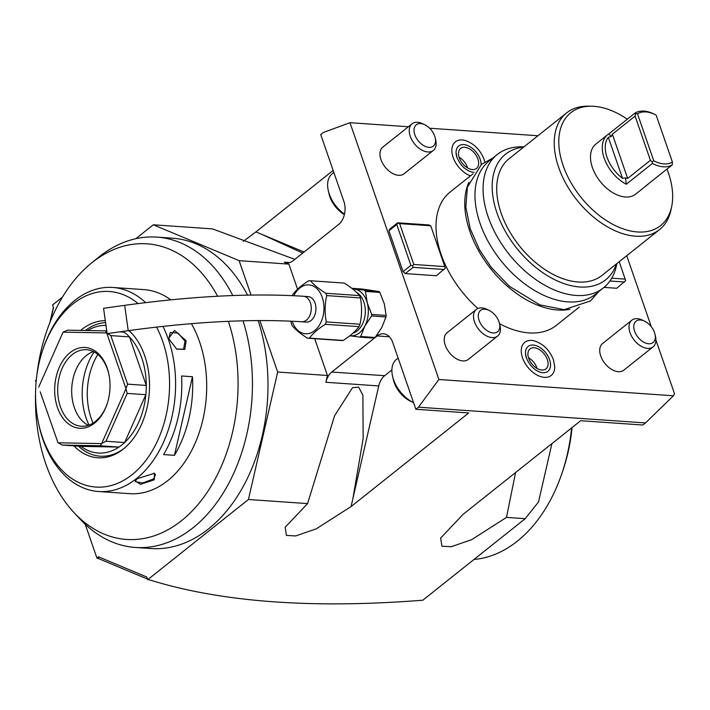 <?xml version="1.0" encoding="UTF-8"?>
<svg xmlns="http://www.w3.org/2000/svg" width="710" height="710" viewBox="0 0 710 710"><rect width="100%" height="100%" fill="white"/><g stroke="black" fill="none" stroke-linecap="round" stroke-linejoin="round"><path stroke-width="1.06" d="M247.55 295.12A155.543 106.056 -86 0 0 172.415 238.187L156.866 237.113A155.543 106.056 94 0 1 232.773 295.546M228.38 321.31A148.168 101.024 94 0 1 199.776 502.369A148.168 101.024 94 0 1 73.893 512.46L80.088 519.125A155.543 106.056 -86 0 0 135.335 547.463L150.893 548.537A155.543 106.056 -86 0 0 248.26 476.552A155.543 106.056 -86 0 0 258.156 320.547M36.077 382.308L35.5 380.649L36.29 380.019M62.436 297.126L52.575 304.98L53.507 307.652L50.357 321.364M297.57 289.219L288.872 264.111L239.119 260.659L153.307 224.786L135.832 238.702M239.119 260.659L251.029 295.058M259.851 320.538L277.681 372.031L248.438 499.494L147.707 579.688L149.26 579.795C220.792 602.107 311.983 608.914 422.823 600.207L525.214 518.691L506.496 517.395L471.768 539.6L451.24 546.735L441.922 546.212L440.626 538.091L463.044 514.377L580.682 420.711L642.878 425.024L645.496 422.938L418.474 407.194L415.856 409.271L468.724 412.945L351.033 506.612L316.269 528.817L295.75 535.943L286.432 535.42L285.136 527.308L307.581 503.594L248.438 499.494M98.406 557.652L98.69 558.672L98.459 556.817L146.784 577.017L147.707 579.688M98.459 556.817L96.924 558.042L85.244 524.308M156.866 237.113A155.543 106.056 94 0 0 153.191 236.954A155.543 106.056 -86 0 0 98.237 257.552L91.182 263.295A148.168 101.024 94 0 1 151.709 244.311A148.168 101.024 94 0 1 217.633 296.239M135.335 547.463A155.543 106.056 -86 0 0 232.41 476.108A155.543 106.056 -86 0 0 243.033 320.796M73.893 512.46A148.168 101.024 94 0 1 35.553 393.668M36.805 375.661A148.168 101.024 94 0 1 91.182 263.295M145.621 302.611A102.275 69.74 -86 0 0 112.757 287.452L143.855 289.609A102.275 69.74 94 0 1 170.79 299.833M191.398 323.645A102.275 69.74 94 0 1 199.528 341.679A102.275 69.74 94 0 1 194.185 445.33A102.275 69.74 94 0 1 129.699 493.672L98.601 491.515A102.275 69.74 -86 0 0 163.087 443.173A102.275 69.74 -86 0 0 168.43 339.522A102.275 69.74 -86 0 0 162.909 326.36M112.757 287.452A102.275 69.74 -86 0 0 43.39 348.033L42.875 349.542A98.015 66.829 -86 0 0 37.967 420.373A98.015 66.829 -86 0 0 42.422 437.147A98.015 66.829 -86 0 0 132.131 474.653A98.015 66.829 -86 0 0 162.705 341.386A98.015 66.829 -86 0 0 156.546 327.07M37.967 420.373L38.269 421.935A102.275 69.74 -86 0 0 42.919 439.437A102.275 69.74 -86 0 0 98.601 491.515M169.362 339.584L168.909 338.031L174.527 330.461L186.153 340.756L184.813 349.347L176.746 349.169L169.362 339.584M137.456 478.638L154.46 473.277L154.256 479.809L140.509 484.335L135.202 480.99L137.456 478.638M192.472 376.744L181.582 375.98A102.275 69.74 -86 0 1 163.557 454.578L174.438 455.332A102.275 69.74 -86 0 0 192.472 376.744L174.438 455.332M138.059 303.552A98.015 66.829 -86 0 0 42.875 349.542M80.665 330.416A68.675 46.824 94 0 1 105.142 320.671M128.989 330.558A68.675 46.824 94 0 1 131.714 333.265A68.675 46.824 94 0 1 144.707 355.719A68.675 46.824 94 0 1 123.7 448.755A68.675 46.824 94 0 1 74.009 445.889M132.442 334.064A66.935 45.644 -86 0 0 128.67 330.603M105.417 322.624A66.935 45.644 -86 0 0 85.36 330.496M87.623 330.541A63.927 43.585 94 0 1 105.817 325.437M123.114 331.384A63.927 43.585 94 0 1 124.197 332.165A63.927 43.585 94 0 1 129.46 336.895A63.927 43.585 94 0 1 141.787 358.044A63.927 43.585 94 0 1 146.269 385.432A63.927 43.585 94 0 1 145.852 394.698A63.927 43.585 94 0 1 124.64 442.543A63.927 43.585 94 0 1 118.952 447.069A63.927 43.585 94 0 1 80.94 446.368L62.276 445.072L100.296 445.773L101.583 443.59A63.927 43.585 94 0 0 101.681 443.51L125.954 388.752L127.188 393.402L105.985 441.247L101.681 443.51M78.544 446.199A66.935 45.644 -86 0 0 124.534 448.063M40.204 391.805L57.98 442.703L40.204 391.805M38.748 386.986L63.021 332.218L38.748 386.986A63.927 43.585 -86 0 0 38.739 387.145M62.276 445.072L58.069 442.791L101.583 443.59M127.614 384.145L110.804 335.599L129.46 336.895L146.269 385.432L127.614 384.145L125.963 388.583L106.722 333.025A63.927 43.585 -86 0 0 106.633 332.937L63.119 332.138A63.927 43.585 -86 0 0 63.021 332.218M57.51 407.638A40.488 27.601 94 0 1 70.139 352.595A40.488 27.601 94 0 1 107.192 368.091A40.488 27.601 94 0 1 109.038 375.013A40.488 27.601 94 0 1 107.006 404.274A40.488 27.601 94 0 1 82.147 428.254A40.488 27.601 94 0 1 57.51 407.638M105.985 441.247L124.64 442.543L145.852 394.698L127.188 393.402M107.618 333.549L110.804 335.599M106.642 330.949L105.533 330.869L106.633 332.937M124.197 332.165L119.733 331.854M105.533 330.869L67.521 330.168L63.119 332.138M80.94 446.368L118.952 447.069L100.296 445.773M107.13 403.892A38.358 26.155 94 0 1 81.251 426.231A38.358 26.155 94 0 1 60.377 406.706A38.358 26.155 94 0 1 62.373 367.833A38.358 26.155 94 0 1 86.558 349.711A38.358 26.155 94 0 1 107.441 369.236A38.358 26.155 94 0 1 109.109 375.412M88.351 425.317A38.358 26.155 94 0 1 81.623 420.214A38.358 26.155 94 0 1 74.364 407.673A38.358 26.155 -86 0 1 86.096 355.719A38.358 26.155 -86 0 1 93.463 351.601M94.119 351.938A56.463 38.5 -86 0 0 86.15 418.11A56.463 38.5 94 0 0 89.043 425.077M97.811 354.45A56.463 38.5 -86 0 0 91.244 418.465A56.463 38.5 -86 0 0 93.054 423.098M168.98 338.333L170.293 332.493L178.059 333.07L185.008 341.128L183.57 349.16L176.612 349.08M153.946 473.144L155.561 474.688L153.378 479.019L142.595 482.986L135.424 481.655L135.53 480.528M98.654 558.637L96.924 558.042M98.69 558.672L147.494 579.076M277.681 372.031L327.443 375.483L325.881 382.273A17.049 11.626 -86 0 1 331.774 372.031L384.642 375.696L391.885 369.928M307.581 503.594L334.596 415.705L352.533 387.687L358.594 387.092L362.872 395.186L363.156 438.523L352.879 498.695L378.749 385.938A17.049 11.626 94 0 1 384.642 375.696M327.443 375.483L314.699 338.688M153.307 224.786L212.45 228.886L294.845 259.363M304.058 252.023L261.262 234.131L302.717 253.088M288.872 264.111L284.302 262.203A17.049 11.626 -86 0 0 286.884 262.815A17.049 11.626 -86 0 0 293.203 260.668L338.555 224.564A17.049 11.626 -86 0 0 343.871 201.383L320.734 134.563L323.352 132.486L349.977 122.697L408.374 126.753M243.264 241.373L255.911 231.904L261.262 234.131M333.15 170.427L255.911 231.904M525.214 518.691L538.535 501.961L551.918 443.608M418.474 407.194L438.904 379.504L673.426 395.772L674.5 393.713L655.916 340.055M651.336 326.813L626.717 255.715M53.383 307.315L49.904 322.491M571.621 427.926A144.893 98.796 94 0 1 561.805 473.721A144.893 98.796 94 0 1 474.005 559.462M572.074 427.562A136.373 92.983 94 0 1 562.835 470.703L561.805 473.721M515.584 472.541L506.496 517.395M673.426 395.772L645.496 422.938M438.904 379.504L349.977 122.697M415.856 409.271L392.719 342.451A17.049 11.626 -86 0 0 383.444 333.771A17.049 11.626 -86 0 0 377.116 335.928L331.774 372.031M344.474 214.207A27.699 17.182 -128.5 0 1 328.286 190.635A27.699 17.182 -128.5 0 1 332.227 173.755L333.851 172.459M344.377 214.615A22.587 14.014 -128.5 0 1 329.058 194.016L328.286 190.635M429.621 128.226L537.949 135.743M631.838 320.201A17.049 10.579 -128.5 0 0 631.749 336.496A17.049 10.579 -128.5 0 0 647.6 348.388A17.049 10.579 51.5 0 0 653.076 346.87L623.788 370.185A17.049 10.579 -128.5 0 1 618.312 371.703A17.049 10.579 -128.5 0 1 602.462 359.81A17.049 10.579 -128.5 0 1 602.559 343.516L631.838 320.201A17.049 10.579 -128.5 0 1 637.314 318.692A17.049 10.579 51.5 0 1 642.506 320.174L644.591 321.177A13.641 8.458 51.5 0 0 640.438 319.997A13.641 8.458 -128.5 0 0 634.598 331.18A13.641 8.458 -128.5 0 0 648.665 343.755A13.641 8.458 51.5 0 0 654.984 334.233A13.641 8.458 51.5 0 0 644.591 321.177M412.075 123.806A17.049 10.579 -128.5 0 0 411.977 140.101A17.049 10.579 -128.5 0 0 427.837 151.984A17.049 10.579 51.5 0 0 433.304 150.476L404.025 173.79A17.049 10.579 -128.5 0 1 398.55 175.299A17.049 10.579 -128.5 0 1 382.69 163.415A17.049 10.579 -128.5 0 1 382.788 147.121L412.075 123.806A17.049 10.579 -128.5 0 1 417.551 122.289A17.049 10.579 51.5 0 1 422.743 123.771L424.82 124.782A13.641 8.458 51.5 0 0 420.666 123.593A13.641 8.458 -128.5 0 0 414.835 134.785A13.641 8.458 -128.5 0 0 428.893 147.352A13.641 8.458 51.5 0 0 435.212 137.829A13.641 8.458 51.5 0 0 424.82 124.782M476.348 309.418A17.049 10.579 -128.5 0 0 476.25 325.712A17.049 10.579 -128.5 0 0 492.11 337.605A17.049 10.579 51.5 0 0 497.586 336.087L468.298 359.402A17.049 10.579 -128.5 0 1 462.822 360.92A17.049 10.579 -128.5 0 1 446.972 349.027A17.049 10.579 -128.5 0 1 447.06 332.733L476.348 309.418A17.049 10.579 -128.5 0 1 481.824 307.9A17.049 10.579 51.5 0 1 487.016 309.382L489.101 310.394A13.641 8.458 51.5 0 0 484.948 309.205A13.641 8.458 -128.5 0 0 479.108 320.396A13.641 8.458 -128.5 0 0 493.175 332.963A13.641 8.458 51.5 0 0 499.485 323.449A13.641 8.458 51.5 0 0 489.101 310.394M484.797 161.978L484.025 159.288C480.173 149.606 473.792 143.313 464.881 140.402A21.202 13.153 51.5 0 0 453.113 157.345A21.202 13.153 51.5 0 0 470.437 175.867M534.302 340.862A21.202 13.153 51.5 0 0 522.524 357.813A21.202 13.153 51.5 0 0 541.455 376.841A21.202 13.153 51.5 0 0 554.732 366.529L553.436 359.748C549.584 350.065 543.203 343.773 534.302 340.862M444.877 266.605L413.779 264.448L399.632 223.614L430.73 225.771L445.321 268.114L436.366 275.746L405.268 273.59L403.067 271.628L388.929 230.794L396.775 224.546L410.912 265.38L403.067 271.628M399.632 223.614L397.689 222.798L389.843 229.046L388.929 230.794M619.209 261.688L625.688 280.619L616.741 288.26L604.033 287.381M499.556 323.716A85.227 52.877 51.5 0 0 529.003 332.901A85.227 52.877 51.5 0 0 556.374 325.331L579.227 307.137M473.064 173.781L450.202 191.975A85.227 52.877 51.5 0 0 477.919 308.486M653.076 346.87A17.049 10.579 51.5 0 0 655.499 336.487L654.984 334.233M433.304 150.476A17.049 10.579 51.5 0 0 435.727 140.083L435.212 137.829M497.586 336.087A17.049 10.579 51.5 0 0 500.009 325.704L499.485 323.449M481.114 164.649A15.877 9.851 51.5 0 0 480.164 159.226A15.877 9.851 51.5 0 0 465.991 144.973A15.877 9.851 51.5 0 0 456.051 152.694A15.877 9.851 51.5 0 0 456.867 157.238M456.051 152.694L456.965 157.407C460.142 164.968 464.935 169.805 471.351 171.918A15.877 9.851 51.5 0 0 474.067 172.273M459.255 157.771A12.789 7.934 51.5 0 0 476.543 168.421A12.789 7.934 51.5 0 0 477.91 159.067A12.789 7.934 51.5 0 0 460.621 148.417A12.789 7.934 51.5 0 0 459.255 157.771M467.641 167.968A12.789 7.934 51.5 0 0 467.455 167.391A12.789 7.934 51.5 0 0 459.068 157.203M525.462 353.163L526.385 357.875C529.553 365.428 534.355 370.265 540.772 372.386A15.877 9.851 51.5 0 0 549.584 359.686A15.877 9.851 51.5 0 0 535.411 345.433A15.877 9.851 51.5 0 0 525.462 353.163A15.877 9.851 51.5 0 0 526.288 357.698M547.33 359.535A12.789 7.934 51.5 0 0 530.033 348.885A12.789 7.934 51.5 0 0 528.666 358.239A12.789 7.934 51.5 0 0 545.963 368.889A12.789 7.934 51.5 0 0 547.33 359.535M537.053 368.437A12.789 7.934 51.5 0 0 536.866 367.86A12.789 7.934 51.5 0 0 528.48 357.662M444.211 269.507L413.113 267.351L405.268 273.59M410.912 265.38L412.67 265.842L413.113 267.351M397.884 223.153L396.775 224.546M397.689 222.798L428.787 224.955L430.73 225.771M413.779 264.448L412.67 265.842M624.578 282.012L609.917 281M625.244 279.119L611.718 278.178M468.902 182.248A85.227 52.877 -128.5 0 0 485.4 261.599A85.227 52.877 -128.5 0 0 557.758 310.004A85.227 52.877 51.5 0 0 570.041 309.294M523.98 146.855L522.028 146.819A85.227 52.877 51.5 0 0 497.266 154.505L489.163 160.957A85.227 52.877 -128.5 0 0 488.684 242.438A85.227 52.877 -128.5 0 0 567.956 301.883A85.227 52.877 51.5 0 0 595.335 294.322L603.438 287.861A85.227 52.877 51.5 0 0 616.475 265.46L616.875 263.552M497.266 154.505A85.227 52.877 51.5 0 0 496.796 235.986A85.227 52.877 51.5 0 0 576.067 295.431A85.227 52.877 51.5 0 0 603.438 287.861M523.598 147.156A80.31 49.824 51.5 0 0 498.766 217.739A80.31 49.824 51.5 0 0 579.813 286.982A80.31 49.824 51.5 0 0 616.502 263.854M666.974 169.078A72.118 44.739 -128.5 0 1 668.35 172.796A72.118 44.739 -128.5 0 1 671.669 206.61L670.968 209.965A74.577 46.265 -128.5 0 1 659.554 229.57L602.036 275.365A74.577 46.265 -128.5 0 1 501.162 213.248A74.577 46.265 51.5 0 1 509.132 158.676L566.66 112.881A74.577 46.265 -128.5 0 1 588.324 106.163L591.758 106.225A72.118 44.739 -128.5 0 1 627.276 119.209M659.554 229.57A74.577 46.265 -128.5 0 1 558.69 167.453A74.577 46.265 -128.5 0 1 566.66 112.881M671.669 206.61A72.118 44.739 -128.5 0 1 621.534 228.3A72.118 44.739 -128.5 0 1 563.101 165.492A72.118 44.739 -128.5 0 1 591.758 106.225M626.255 184.263L652.41 163.451A31.959 19.827 51.5 0 0 663.282 166.806A31.959 19.827 51.5 0 0 672.308 164.835L646.162 185.647A31.959 19.827 51.5 0 0 647.396 184.777L635.628 194.149A31.959 19.827 -128.5 0 1 625.368 196.989A31.959 19.827 -128.5 0 1 595.637 174.695A31.959 19.827 -128.5 0 1 595.814 144.139L607.582 134.767A31.959 19.827 51.5 0 0 604.547 159.218A31.959 19.827 51.5 0 0 626.255 184.263L625.537 177.908L622.528 178.316A29.829 18.504 51.5 0 1 608.328 137.305L611.212 136.551L608.816 133.906A31.959 19.827 51.5 0 0 607.582 134.767M672.308 164.835L672.405 162.049L656.147 115.091A29.829 18.504 51.5 0 0 655.037 114.523L653.732 113.893A31.959 19.827 51.5 0 0 643.997 111.115A31.959 19.827 51.5 0 0 634.971 113.085L608.816 133.906M647.396 184.777A31.959 19.827 51.5 0 0 648.514 183.775M611.212 136.551L612.348 134.19L635.095 116.085L635.539 113.662L634.971 113.085M635.539 113.662L637.482 113.795L653.75 160.753A29.829 18.504 51.5 0 0 672.405 162.049M655.037 114.523A29.829 18.504 51.5 0 0 637.482 113.795M652.41 163.451L652.277 162.004L653.75 160.753M652.277 162.004L650.413 160.327L627.667 178.432L625.537 177.908M635.095 116.085L650.413 160.327M352.879 498.695L351.033 506.612M413.593 402.721A27.699 17.182 -128.5 0 1 392.559 376.247A27.699 17.182 -128.5 0 1 396.499 359.366L398.132 358.071M413.593 402.73L410.549 401.248A22.587 14.014 -128.5 0 1 393.34 379.628L392.559 376.247M351.787 288.304L361.967 289.014L379.069 291.526A26.634 18.158 -86 0 1 379.877 292.422L384.35 304.031L386.125 315.453A26.634 18.158 -86 0 1 385.965 316.971L381.891 327.319L375.12 337.49L360.715 336.487L364.789 326.139A23.439 15.984 94 0 1 349.852 335.759L359.739 337.117A26.634 18.158 -86 0 0 360.715 336.487M359.739 337.117L374.152 338.111A26.634 18.158 -86 0 0 375.12 337.49M379.069 291.526L354.76 289.174A23.439 15.984 94 0 1 367.248 302.842L371.72 314.45A26.634 18.158 94 0 1 371.561 315.968L364.789 326.139A23.439 15.984 -86 0 0 367.248 302.842L365.464 291.419A26.634 18.158 -86 0 0 364.656 290.532M352.453 288.828L354.76 289.174A23.439 15.984 94 0 0 352.755 289.068M386.125 315.453L371.72 314.45M379.877 292.422L365.464 291.419M385.965 316.971L371.561 315.968M307.554 338.191L341.279 340.525A28.764 19.614 -86 0 0 343.161 340.454C350.225 335.981 355.506 331.384 358.994 326.653A28.764 19.614 -86 0 0 359.97 324.248C361.923 315.604 362.073 306.827 360.44 297.934A28.764 19.614 -86 0 0 360.014 296.753A28.764 19.614 94 0 0 359.553 295.6C356.216 291.553 351.095 287.381 344.181 283.086L310.456 280.743C313.784 284.79 318.914 288.961 325.819 293.257A28.764 19.614 94 0 1 326.289 294.41A28.764 19.614 -86 0 1 326.715 295.591C324.772 304.244 324.612 313.012 326.245 321.905A28.764 19.614 -86 0 1 325.269 324.319C318.195 328.792 312.924 333.389 309.427 338.111A28.764 19.614 -86 0 1 307.554 338.191C300.641 333.895 295.52 329.724 292.192 325.668A28.764 19.614 -86 0 1 291.721 324.523A28.764 19.614 94 0 1 291.295 323.334L290.94 321.151M292.138 321.213A24.504 16.712 -86 0 0 292.484 322.171A24.504 16.712 -86 0 0 315.204 330.185A24.504 16.712 -86 0 0 321.932 296.514A24.504 16.712 -86 0 0 293.833 295.697M315.781 306.196A12.789 8.715 -86 0 0 308.096 296.585L303.427 296.265A12.789 8.715 -86 0 1 311.122 305.868A12.789 8.715 -86 0 1 301.661 321.772L306.329 322.1A12.789 8.715 -86 0 0 315.781 306.196M292.307 295.617A28.764 19.614 94 0 1 292.742 294.614C296.23 289.893 301.51 285.296 308.584 280.823A28.764 19.614 94 0 1 310.456 280.743M359.553 295.6L325.819 293.257M360.44 297.934L326.715 295.591M359.97 324.248L326.245 321.905M358.994 326.653L325.269 324.319M343.161 340.454L309.427 338.111M124.676 305.344L128.217 330.665L107.112 333.62L103.571 308.291L124.676 305.344C192.623 296.043 252.201 293.017 303.427 296.265M186.153 340.756L185.008 341.128M154.256 479.809L153.378 479.019M378.749 385.938L325.881 382.273M284.302 262.203L289.529 262.567M608.328 137.305L622.528 178.316M612.348 134.19L627.667 178.432M377.116 335.928L389.408 336.78M352.932 333.194A21.309 14.528 -86 0 0 365.188 314.006A21.309 14.528 -86 0 0 356.597 292.44M492.722 158.126L481.54 164.303L467.384 187.183L465.831 207.036L470.233 228.815L479.525 249.84L491.32 267.466L509.336 286.236L539.769 304.856L564.13 309.675L590.409 300.96L598.885 291.49M334.596 415.705L334.339 416.282M128.217 330.665C194.726 321.603 252.547 318.639 301.661 321.772"/></g></svg>
